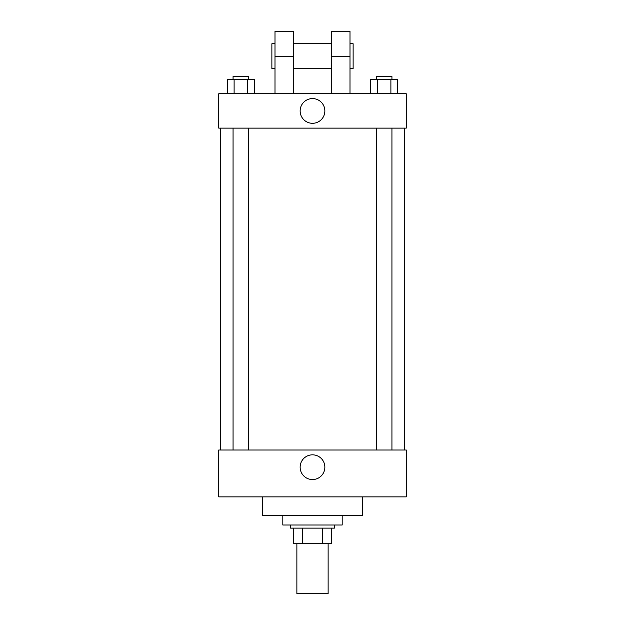 <?xml version="1.0" encoding="UTF-8"?>
<svg xmlns="http://www.w3.org/2000/svg" width="625" height="625" viewBox="0 0 625 625"><rect width="100%" height="100%" fill="white"/><g stroke="black" fill="none" stroke-linecap="round" stroke-linejoin="round"><path stroke-width="0.94" d="M296.875 543.75L296.875 593.75L328.125 593.75L328.125 543.75M322.578 528.125L322.578 543.75L293.75 543.75L293.75 528.125M322.578 543.75L331.25 543.75L331.25 528.125L331.25 543.75M334.375 525L334.375 528.125L290.625 528.125L290.625 525M302.422 528.125L302.422 543.75M282.812 515.625L282.812 525L342.188 525L342.188 515.625M262.5 496.875L262.5 515.625L362.5 515.625L362.5 496.875M406.25 496.875L218.75 496.875L218.75 450L406.25 450L406.25 496.875M300.141 467.188A12.359 12.359 0 0 1 318.68 456.484A12.359 12.359 0 0 1 318.68 477.891A12.359 12.359 0 0 1 300.141 467.188M406.25 128.125L218.75 128.125L218.75 93.75L406.25 93.75L406.25 128.125L218.75 128.125M397.656 93.75L397.656 79.688L370.594 79.688L370.594 93.75M390.891 79.688L390.891 93.75M377.359 79.688L377.359 93.75M376.312 79.688L376.312 76.562L391.938 76.562L391.938 79.688M254.406 93.75L254.406 79.688L227.344 79.688L227.344 93.75M247.641 79.688L247.641 93.75M234.109 79.688L234.109 93.75M233.062 79.688L233.062 76.562L248.688 76.562L248.688 79.688M300.141 110.938A12.359 12.359 0 0 1 318.68 100.234A12.359 12.359 0 0 1 318.68 121.641A12.359 12.359 0 0 1 300.141 110.938M331.25 93.75L331.25 56.25L350 56.25L350 31.25L331.25 31.25L331.25 56.25M331.25 43.75L293.75 43.75M275 93.75L275 56.25L293.75 56.25L293.75 93.75M293.75 56.25L293.75 31.25L275 31.25L275 56.25M350 93.75L350 56.25M350 68.75L353.125 68.75L353.125 43.75L350 43.75M275 43.75L271.875 43.75L271.875 68.75L275 68.75M220.312 128.125L220.312 450M404.688 128.125L404.688 450M391.938 450L391.938 128.125M376.312 450L376.312 128.125M233.062 128.125L233.062 450M248.688 128.125L248.688 450M331.25 68.75L293.75 68.75"/></g></svg>
